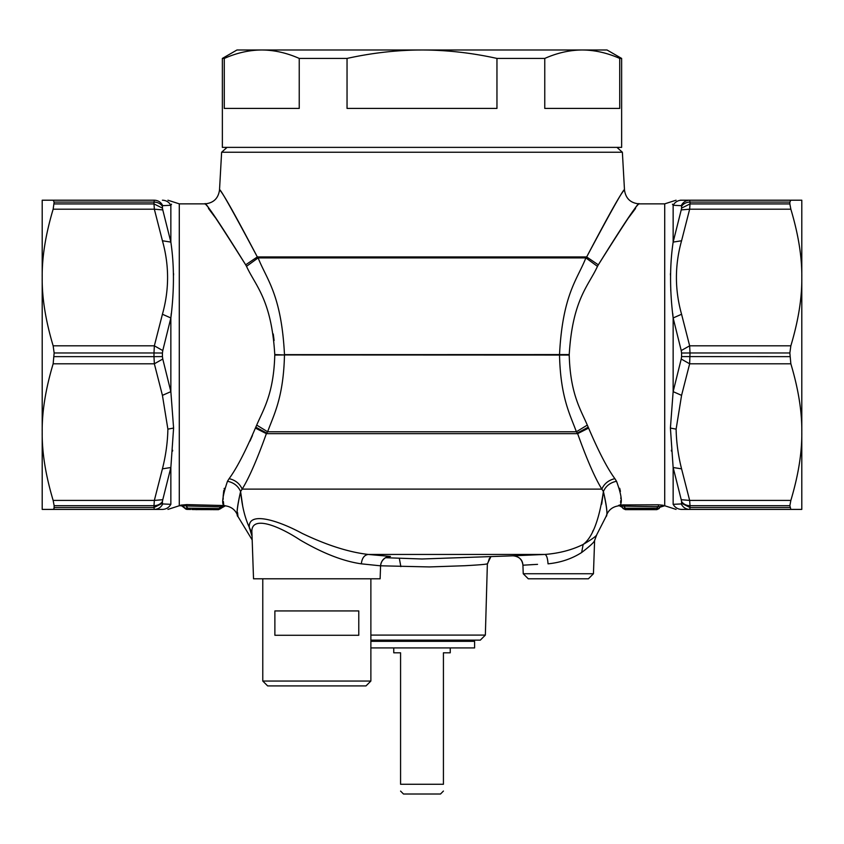 <?xml version="1.0" encoding="UTF-8"?>
<svg xmlns="http://www.w3.org/2000/svg" width="844" height="844" viewBox="0 0 844 844"><rect width="100%" height="100%" fill="white"/><g stroke="black" fill="none" stroke-linecap="round" stroke-linejoin="round"><path stroke-width="1.27" d="M681.572 208.109L681.572 206.326A9.738 8.482 180 0 1 690.012 202.085L690.012 203.921L681.572 208.109L681.224 209.903L689.654 209.196L690.012 203.921L789.857 203.921L789.857 202.085L690.012 202.085L689.654 200.207L801.8 200.207L801.8 509.407L689.654 509.407L690.002 508.025M643.234 509.502L653.203 509.502M629.023 509.502L639.636 509.628M639.235 509.597L634.91 509.459M633.116 509.459L629.023 509.576M628.991 509.502L639.636 509.576M653.435 509.597L649.11 509.459M647.316 509.459L642.991 509.597M789.857 356.643L681.572 356.59L681.224 359.038L689.654 363.796L690.012 352.971L681.572 353.024L681.224 350.566L689.654 345.818L690.012 352.971L789.857 352.971L790.849 363.796C798.403 389.063 802.053 411.84 801.8 432.107C802.053 452.373 798.403 475.14 790.849 500.418L789.857 505.683L790.849 509.407L681.572 509.407C674.704 509.407 674.704 509.407 681.572 509.407C677.859 509.27 675.042 507.582 673.143 504.332C669.714 508.626 669.714 508.626 673.143 504.332L681.224 503.942C683.028 507.423 685.845 509.248 689.654 509.407L689.654 509.407M789.857 202.085L790.849 200.207L689.654 200.207C685.845 200.366 683.028 202.18 681.224 205.672L673.143 205.271C675.042 202.032 677.859 200.334 681.572 200.207L689.654 200.207M789.857 352.971L790.849 345.818C798.403 320.541 802.053 297.774 801.8 277.507C802.053 257.241 798.403 234.474 790.849 209.196L789.857 203.921L790.849 209.196L689.654 209.196L681.572 240.762L673.143 242.101L681.224 209.903M801.8 200.207L790.849 200.207M789.857 505.683L690.012 505.683L689.654 500.418L790.849 500.418M625.436 509.628L656.79 509.628M652.908 509.491L656.801 509.649L659.037 508.605L656.801 508.236L658.447 506.157L658.447 504.786L620.256 504.944L618.61 505.377L622.007 506.738L623.199 508.594L625.436 509.649L629.318 509.491M681.572 206.326L681.224 205.672L673.143 205.271C669.714 200.977 669.714 200.977 673.143 205.271L673.143 242.101C669.714 265.238 669.714 290.526 673.143 317.966L681.572 314.253L689.654 345.818L790.849 345.818M681.572 200.207L680.306 200.207L681.572 200.207C674.704 200.207 674.704 200.207 681.572 200.207M672.731 313.409L673.143 317.966L681.224 350.566M681.224 359.038L673.143 391.637L681.572 395.361L689.654 363.796L790.849 363.796M681.224 503.942L681.572 503.277L690.012 507.518L789.857 507.518M690.012 507.518L690.012 505.683A9.738 8.387 180 0 1 681.572 501.494L681.224 499.701L689.654 500.418L681.572 468.853C678.186 455.433 676.371 442.193 676.118 429.142L681.572 395.361M681.224 499.701L673.143 467.502L681.572 468.853M623.199 508.236L625.436 508.236L625.436 509.28L623.199 508.236M370.875 681.045L262.779 681.045L267.643 685.908L366.001 685.908L370.875 681.045L370.875 578.794M623.79 504.786L623.79 506.157L622.007 505.883L622.017 507.181L618.61 505.377M528.27 578.794L523.227 573.741L528.27 578.794L588.405 578.794L593.448 573.741L594.609 540.445L596.782 534.642L594.609 540.445C594.376 542.048 590.061 546.068 581.653 552.514L583.151 544.454C592.013 539.232 596.56 535.961 596.782 534.642L606.013 516.57C608.007 510.388 612.206 506.811 618.62 505.83M672.446 204.195L673.143 205.271M673.143 504.332L673.143 467.502L670.41 428.056L673.143 391.637L673.143 317.966M670.452 273.498L670.421 274.986M671.349 450.274L671.423 451.076M670.727 289.671L670.832 291.349M658.447 504.786L663.257 505.282L660.272 506.664L623.79 506.157L625.436 508.236L656.801 508.236L656.801 509.28A2.922 2.912 -179.4 0 0 659.037 508.236L660.272 506.664L659.037 508.605M358.774 635.268L274.88 635.268L274.88 610.929L358.774 610.929L358.774 635.268M370.875 640.142L480.31 640.142L485.353 635.099L487.368 563.834L490.955 556.586M601.709 504.142L603.397 491.503C606.941 507.582 607.817 515.937 606.013 516.56C607.828 515.273 606.952 506.917 603.397 491.503C605.855 486.007 610.223 482.599 616.521 481.27C621.195 493.951 622.439 501.842 620.256 504.944L622.007 505.883M537.544 564.351L522.932 565.206L523.227 573.741L593.448 573.741M525.063 565.069L526.434 564.984M530.433 564.741L533.397 564.573M370.875 635.099L485.353 635.099M620.562 502.496L620.73 500.64M620.825 498.688L620.857 497.538M620.424 491.408L619.707 488.296M581.653 552.514C571.842 558.802 560.627 562.579 548.03 563.834C547.629 558.106 546.574 554.983 544.876 554.445L512.857 555.816C518.786 556.185 522.151 559.319 522.932 565.206L522.932 565.206C522.605 559.889 519.45 556.766 513.468 555.816L512.857 555.816C518.786 556.185 522.141 559.319 522.932 565.206M516.433 555.637L521.56 555.394M526.951 555.152L528.355 555.088M529.905 555.025L544.063 554.476M380.581 565.796L429.353 566.936L464.917 565.723C484.899 564.604 485.606 564.193 487.368 563.834M597.478 266.324L598.322 264.837C623.347 224.557 636.893 204.28 638.961 204.016C639.826 200.207 626.28 220.484 598.322 264.837L586.675 256.945C609.906 212.762 622.471 190.533 624.381 190.238C625.193 186.07 612.628 208.299 586.675 256.945L257.325 256.945C234.094 212.762 221.529 190.533 219.619 190.238C218.807 186.07 231.372 208.299 257.325 256.945L245.678 264.837C220.653 224.557 207.107 204.28 205.039 204.016C204.174 200.207 217.72 220.484 245.678 264.837L246.532 266.356C255.394 285.768 271.452 299.356 274.775 354.575L274.775 355.06C273.709 394.053 263.233 409.73 256.703 425.102L255.394 428.087C245.351 451.635 236.594 468.494 229.125 478.653L227.479 481.27C222.742 495.354 221.529 503.446 223.839 505.556L225.369 505.767L223.839 505.556L221.845 506.632L220.801 508.573L219.145 508.573A2.922 0.77 90.3 0 1 218.564 509.607L192.875 509.554M635.553 208.447L628.769 217.52M616.521 481.27L614.875 478.653C607.406 468.494 598.649 451.635 588.606 428.087L587.297 425.102C580.767 409.73 570.291 394.053 569.225 355.06L569.225 354.575C572.538 299.356 588.606 285.768 597.468 266.356L585.863 257.895L586.675 256.945M569.225 355.335L569.215 356.685M587.297 425.102L576.368 431.769C570.28 414.91 560.5 397.724 559.519 354.955L559.519 354.649C562.6 294.092 577.591 279.195 585.863 257.895L258.137 257.895L257.325 256.945M227.057 147.373L221.624 152.237L622.376 152.237L624.497 190.069C625.731 198.498 630.584 203.098 639.077 203.858L664.713 203.858L664.713 505.746L676.065 509.407M53.151 345.818L54.143 352.971L53.151 363.796C45.597 389.063 41.947 411.84 42.2 432.107C41.947 452.373 45.597 475.14 53.151 500.418L54.143 505.683L54.048 508.489L53.151 509.407L42.2 509.407L42.2 200.207L154.346 200.207C158.155 200.366 160.972 202.18 162.776 205.672L162.428 206.326A9.738 8.482 180 0 0 153.988 202.085L154.346 200.207L53.151 200.207L54.143 202.085L53.151 209.196C45.597 234.474 41.947 257.241 42.2 277.507C41.947 297.774 45.597 320.541 53.151 345.818L154.346 345.818L162.776 350.566L162.428 353.024L153.988 352.971L154.346 345.818L162.428 314.253L170.857 317.966L162.776 350.566M53.151 209.196L154.346 209.196L153.988 203.921L162.428 208.109L162.428 206.326M387.101 556.987L387.755 556.913C388.261 556.196 380.992 558.834 380.581 565.828L361.337 563.834C343.35 561.292 322.967 553.358 300.169 540.023C276.062 524.166 249.993 515.199 251.945 533.123L253.527 578.794L380.127 578.794L380.581 565.828C381.33 560.036 384.621 556.903 390.456 556.439L368.269 554.445C348.815 552.198 326.797 545.192 302.236 533.429C276.315 519.45 248.125 511.527 249.297 527.342L252.04 536.33M361.337 563.834C361.971 558.158 364.281 555.025 368.269 554.445L544.876 554.445C559.15 553.337 571.905 550.003 583.151 544.454C592.467 537.554 599.219 519.904 603.397 491.503L601.835 489.109C594.946 477.957 586.875 459.474 577.634 433.647L588.606 428.087M614.875 478.653C608.598 480.141 604.251 483.623 601.835 489.109L242.165 489.109C249.054 477.957 257.125 459.474 266.366 433.647L255.394 428.087M592.646 531.509L593.321 530.222M386.932 557.04L390.456 556.439M387.734 556.913L388.303 556.934M588.236 427.169L577.275 433.077L577.634 433.647L266.366 433.647L267.632 431.769C273.73 414.91 283.5 397.724 284.481 354.955L569.225 355.06M577.275 433.077L576.368 431.769L267.632 431.769L256.703 425.102M53.151 363.796L154.346 363.796L153.988 356.643L162.428 356.59L162.428 353.024M42.2 509.407L162.428 509.407C166.141 509.27 168.958 507.582 170.857 504.332L170.857 467.502L162.428 468.853L154.346 500.418L53.151 500.418L54.143 505.683L153.988 505.683L154.346 500.418L162.776 499.701L162.428 501.494A9.738 8.387 180 0 1 153.988 505.683L153.998 508.025M162.428 509.407L154.346 509.407L153.988 507.518L162.428 503.277L162.428 501.494M162.428 468.853C165.814 455.433 167.629 442.193 167.882 429.142L162.428 395.361L154.346 363.796L162.776 359.038L162.428 356.59M162.428 395.361L170.857 391.637L170.857 317.966C174.286 290.526 174.286 265.238 170.857 242.101L170.857 205.271L162.776 205.672M162.776 359.038L170.857 391.637L173.59 428.056L170.857 467.502L162.776 499.701M162.428 200.207C169.296 200.207 169.296 200.207 162.428 200.207C166.141 200.334 168.958 202.032 170.857 205.271C174.286 200.977 174.286 200.977 170.857 205.271L171.554 204.195M162.428 314.253C169.296 289.745 169.296 265.248 162.428 240.762L154.346 209.196L162.776 209.903L162.428 208.109M162.428 240.762L170.857 242.101L162.776 209.903M251.945 533.123L249.297 527.342C244.908 517.868 242.006 505.925 240.603 491.503L242.766 506.579M569.225 354.575L284.481 354.649C281.4 294.092 266.398 279.185 258.137 257.895L246.511 266.324M154.346 509.407L154.346 509.407C158.155 509.248 160.972 507.423 162.776 503.942L162.428 503.277M162.776 503.942L170.857 504.332C174.286 508.626 174.286 508.626 170.857 504.332M173.547 273.498L173.579 274.986M227.479 481.27C233.777 482.599 238.145 486.007 240.603 491.503C237.058 507.582 236.183 515.937 237.987 516.56C236.172 515.273 237.048 506.917 240.603 491.503L242.165 489.109C239.749 483.623 235.402 480.141 229.125 478.653M208.447 208.447L215.231 217.52M171.269 313.419L170.857 317.966M172.651 450.274L172.577 451.076M252.166 539.896L237.987 516.57L237.565 512.614M273.245 333.971L274.1 340.491M252.451 435.472L250.003 441.053M188.391 504.649L222.658 505.503M183.675 506.864L180.753 505.545L183.718 506.516L185.026 508.426M223.797 505.271L223.333 501.399M223.196 499.3L223.143 497.338M223.154 496.367L223.755 490.469M224.124 488.929L224.293 488.307M225.369 505.767L221.983 507.138M180.743 505.145L186.809 504.596L186.07 505.957L187.748 508.151L184.963 508.151L187.199 509.185A2.922 0.77 91.2 0 0 187.748 508.151L219.145 508.573L220.558 506.864L221.845 506.632M223.839 505.556L186.809 504.596M221.328 505.472L220.558 506.864L186.07 505.957C183.792 505.208 183.011 505.398 183.718 506.516L184.963 508.352A2.922 2.912 -0.6 0 0 187.199 509.386A2.922 0.77 -89.1 0 1 187.157 509.396L190.691 509.449M192.242 509.491L192.886 509.565M196.335 509.586L208.616 509.618C213.31 509.649 213.31 509.649 208.616 509.618L212.002 509.512M195.84 509.628L199.69 509.554M199.532 509.554L198.635 509.544M208.584 509.618L212.234 509.639M370.875 641.313L474.592 641.313L474.592 647.928L370.875 647.928M443.427 791.05L440.505 794.014L403.495 794.014L400.573 791.092M393.758 647.928L393.758 652.802L400.573 652.802L400.573 784.266C400.573 793.075 400.573 793.075 400.573 784.266C400.573 793.075 400.573 793.075 400.573 784.266L443.427 784.266C443.427 793.075 443.427 793.075 443.427 784.266C443.427 793.075 443.427 793.075 443.427 784.266L443.427 652.802L450.242 652.802L450.242 647.928M621.638 58.426L621.638 147.373L222.362 147.373L222.362 58.426L236.974 49.986L607.026 49.986L621.638 58.426L619.718 58.426C607.152 52.866 594.651 50.06 582.244 49.986C569.827 50.06 557.335 52.866 544.76 58.426L496.958 58.426C471.807 52.866 446.824 50.06 422 49.986L417.632 50.018C394.253 50.397 370.727 53.204 347.042 58.426L299.24 58.426C286.665 52.866 274.173 50.06 261.756 49.986C249.349 50.06 236.847 52.866 224.282 58.426L227.606 57.033M222.362 58.426L224.282 58.426L224.282 108.422L299.24 108.422L299.24 58.426M347.042 58.426L347.042 108.422L496.958 108.422L496.958 58.426M544.76 58.426L544.76 108.422L619.718 108.422L619.718 58.426M681.572 356.59L681.572 353.024M681.572 314.253C674.704 289.745 674.704 265.248 681.572 240.762M681.572 503.277L681.572 501.494M670.41 428.056L676.118 429.142M399.307 558.201L400.858 566.63M54.143 356.643L153.988 356.643L153.988 352.971L54.143 352.971M54.143 203.921L153.988 203.921L153.988 202.085L54.143 202.085M54.143 507.518L153.988 507.518M274.775 355.06L284.481 354.955L274.775 354.575M167.882 429.142L173.59 428.056M251.955 533.714L249.307 527.89M266.725 433.077L255.764 427.169M167.935 509.407L179.287 505.746L179.287 203.858L204.923 203.858C213.416 203.098 218.269 198.498 219.503 190.069L221.624 152.237M187.115 509.386A2.922 0.77 -89.1 0 0 187.157 509.396A2.922 2.922 0 0 1 184.994 508.394L181.502 505.651L184.994 508.394A2.922 2.922 0 0 0 187.157 509.396M220.801 508.573L218.564 509.607M643.191 509.502L653.245 509.502M639.045 509.586L628.791 509.597M643.518 509.491L638.708 509.491M653.256 509.586L648.224 509.459M648.203 509.459L643.181 509.586M623.199 508.605L622.017 507.191M664.713 203.858L676.065 200.207M664.713 505.746L660.261 507.138M262.779 681.045L262.779 578.794M616.943 147.373L622.376 152.237M491.092 556.576L489.298 558.633L487.864 563.191M385.486 557.715L422 558.992L512.857 555.816M387.744 556.913L388.346 556.934M179.287 203.858L167.935 200.207M237.987 516.57C235.993 510.388 231.794 506.811 225.38 505.83M225.359 505.83L218.564 509.649L212.888 509.649M179.287 505.746L181.945 505.746M196.452 509.586L191.926 509.481M208.605 509.618L196.219 509.597M397.651 640.142L397.651 641.313M446.349 640.142L446.349 641.313"/></g></svg>
